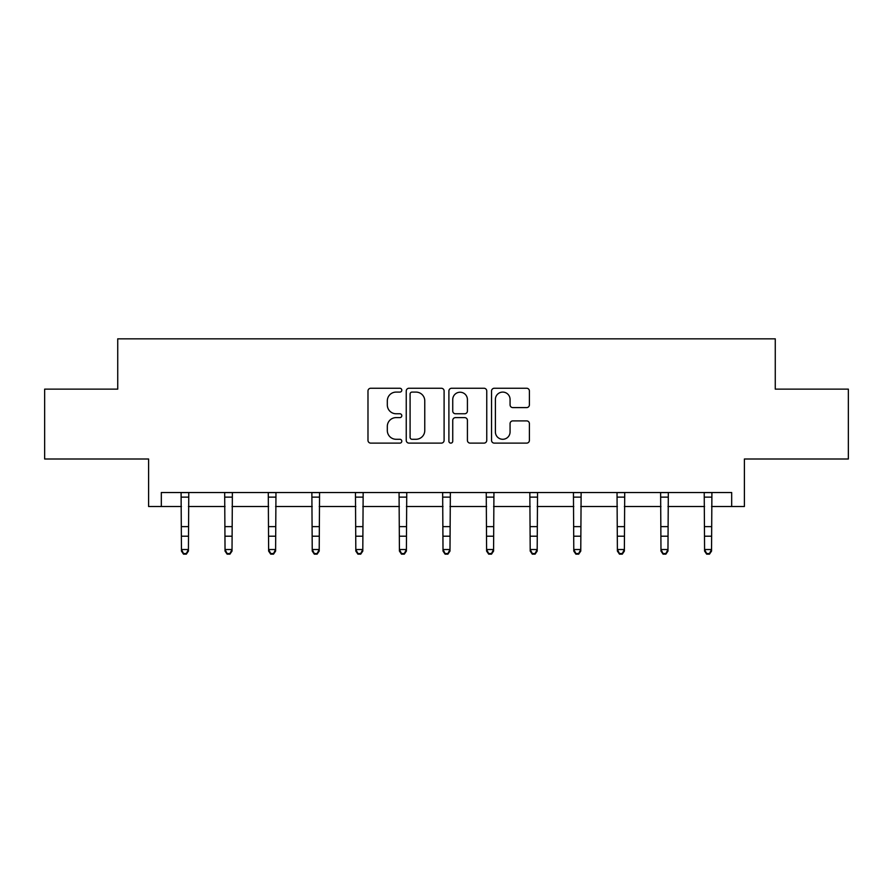 <?xml version="1.0" encoding="UTF-8"?>
<svg xmlns="http://www.w3.org/2000/svg" width="893" height="893" viewBox="0 0 893 893"><rect width="100%" height="100%" fill="white"/><g stroke="black" fill="none" stroke-linecap="round" stroke-linejoin="round"><path stroke-width="1.34" d="M401.794 390.174A1.92 1.92 0 0 0 399.874 388.254L370.729 388.254A2.746 2.746 0 0 0 367.983 391L367.983 440.372A2.746 2.746 0 0 0 370.729 443.118L399.874 443.118A1.92 1.92 0 0 0 401.794 441.198A1.92 1.92 0 0 0 399.874 439.278L396.101 439.278A8.774 8.774 0 0 1 387.316 430.493L387.316 426.385A8.774 8.774 0 0 1 396.101 417.611L399.874 417.611A1.92 1.92 0 0 0 401.794 415.68A1.92 1.92 0 0 0 399.874 413.76L396.101 413.76A8.774 8.774 0 0 1 387.316 404.987L387.316 400.879A8.774 8.774 0 0 1 396.101 392.094L399.874 392.094A1.92 1.92 0 0 0 401.794 390.174M161.32 506.51L161.32 492.534L731.68 492.534L731.68 506.51L744.394 506.51L744.394 459.002L848.35 459.002L848.35 389.136L775.269 389.136L775.269 338.838L117.731 338.838L117.731 389.136L44.65 389.136L44.65 459.002L148.606 459.002L148.606 506.51L181.446 506.51M526.669 407.599A2.746 2.746 0 0 0 529.404 404.853L529.404 391A2.746 2.746 0 0 0 526.669 388.254L494.298 388.254A2.746 2.746 0 0 0 491.552 391L491.552 440.372A2.746 2.746 0 0 0 494.298 443.118L526.669 443.118A2.746 2.746 0 0 0 529.404 440.372L529.404 423.639A2.746 2.746 0 0 0 526.669 420.893L512.816 420.893A2.746 2.746 0 0 0 510.07 423.639L510.07 431.933A7.334 7.334 0 0 1 502.737 439.278A7.334 7.334 0 0 1 495.392 431.933L495.392 399.439A7.334 7.334 0 0 1 502.737 392.094A7.334 7.334 0 0 1 510.07 399.439L510.07 404.853A2.746 2.746 0 0 0 512.816 407.599L526.669 407.599M444.1 391A2.746 2.746 0 0 0 441.354 388.254L408.994 388.254A2.746 2.746 0 0 0 406.248 391L406.248 440.372A2.746 2.746 0 0 0 408.994 443.118L441.354 443.118A2.746 2.746 0 0 0 444.1 440.372L444.1 391M451.646 388.254L484.006 388.254A2.746 2.746 0 0 1 486.752 391L486.752 440.372A2.746 2.746 0 0 1 484.006 443.118L470.153 443.118A2.746 2.746 0 0 1 467.419 440.372L467.419 420.346A2.746 2.746 0 0 0 464.673 417.611L455.486 417.611A2.746 2.746 0 0 0 452.74 420.346L452.74 441.198A1.92 1.92 0 0 1 450.82 443.118A1.92 1.92 0 0 1 448.9 441.198L448.9 391A2.746 2.746 0 0 1 451.646 388.254M188.423 506.51L225.036 506.51M232.024 506.51L268.626 506.51M275.613 506.51L312.226 506.51M319.214 506.51L355.816 506.51M362.804 506.51L399.417 506.51M406.404 506.51L443.006 506.51M449.994 506.51L486.596 506.51M493.583 506.51L530.196 506.51M537.184 506.51L573.786 506.51M580.774 506.51L617.387 506.51M624.374 506.51L660.976 506.51M667.964 506.51L704.577 506.51M711.554 506.51L731.68 506.51M412.008 392.094A1.92 1.92 0 0 0 410.088 394.014L410.088 437.358A1.92 1.92 0 0 0 412.008 439.278L415.982 439.278A8.774 8.774 0 0 0 424.767 430.493L424.767 400.879A8.774 8.774 0 0 0 415.982 392.094L412.008 392.094M467.419 399.573A7.334 7.334 0 0 0 460.074 392.228A7.334 7.334 0 0 0 452.74 399.573L452.74 411.026A2.746 2.746 0 0 0 455.486 413.76L464.673 413.76A2.746 2.746 0 0 0 467.419 411.026L467.419 399.573M181.089 492.534L181.446 549.53L188.423 549.53L188.423 551.081L186.336 554.162L186.336 553.537L183.534 553.537L183.534 554.162L186.336 554.162M186.336 553.537L188.423 549.53L188.78 492.534M183.534 554.162L181.446 551.081L181.446 549.53L183.534 553.537M224.679 492.534L225.036 549.53L232.024 549.53L232.024 551.081L229.925 554.162L229.925 553.537L227.135 553.537L227.135 554.162L229.925 554.162M229.925 553.537L232.024 549.53L232.381 492.534M227.135 554.162L225.036 551.081L225.036 549.53L227.135 553.537M268.28 492.534L268.626 549.53L275.613 549.53L275.613 551.081L273.515 554.162L273.515 553.537L270.724 553.537L270.724 554.162L273.515 554.162M273.515 553.537L275.613 549.53L275.97 492.534M270.724 554.162L268.626 551.081L268.626 549.53L270.724 553.537M311.869 492.534L312.226 549.53L319.214 549.53L319.214 551.081L317.115 554.162L317.115 553.537L314.325 553.537L314.325 554.162L317.115 554.162M317.115 553.537L319.214 549.53L319.56 492.534M314.325 554.162L312.226 551.081L312.226 549.53L314.325 553.537M355.459 492.534L355.816 549.53L362.804 549.53L362.804 551.081L360.705 554.162L360.705 553.537L357.914 553.537L357.914 554.162L360.705 554.162M360.705 553.537L362.804 549.53L363.161 492.534M357.914 554.162L355.816 551.081L355.816 549.53L357.914 553.537M399.059 492.534L399.417 549.53L406.404 549.53L406.404 551.081L404.306 554.162L404.306 553.537L401.504 553.537L401.504 554.162L404.306 554.162M404.306 553.537L406.404 549.53L406.75 492.534M401.504 554.162L399.417 551.081L399.417 549.53L401.504 553.537M442.649 492.534L443.006 549.53L449.994 549.53L449.994 551.081L447.895 554.162L447.895 553.537L445.105 553.537L445.105 554.162L447.895 554.162M447.895 553.537L449.994 549.53L450.351 492.534M445.105 554.162L443.006 551.081L443.006 549.53L445.105 553.537M486.25 492.534L486.596 549.53L493.583 549.53L493.583 551.081L491.496 554.162L491.496 553.537L488.694 553.537L488.694 554.162L491.496 554.162M491.496 553.537L493.583 549.53L493.941 492.534M488.694 554.162L486.596 551.081L486.596 549.53L488.694 553.537M529.839 492.534L530.196 549.53L537.184 549.53L537.184 551.081L535.086 554.162L535.086 553.537L532.295 553.537L532.295 554.162L535.086 554.162M535.086 553.537L537.184 549.53L537.541 492.534M532.295 554.162L530.196 551.081L530.196 549.53L532.295 553.537M573.44 492.534L573.786 549.53L580.774 549.53L580.774 551.081L578.675 554.162L578.675 553.537L575.885 553.537L575.885 554.162L578.675 554.162M578.675 553.537L580.774 549.53L581.131 492.534M575.885 554.162L573.786 551.081L573.786 549.53L575.885 553.537M617.03 492.534L617.387 549.53L624.374 549.53L624.374 551.081L622.276 554.162L622.276 553.537L619.485 553.537L619.485 554.162L622.276 554.162M622.276 553.537L624.374 549.53L624.72 492.534M619.485 554.162L617.387 551.081L617.387 549.53L619.485 553.537M660.619 492.534L660.976 549.53L667.964 549.53L667.964 551.081L665.865 554.162L665.865 553.537L663.075 553.537L663.075 554.162L665.865 554.162M665.865 553.537L667.964 549.53L668.321 492.534M663.075 554.162L660.976 551.081L660.976 549.53L663.075 553.537M704.22 492.534L704.577 549.53L711.554 549.53L711.554 551.081L709.466 554.162L709.466 553.537L706.664 553.537L706.664 554.162L709.466 554.162M709.466 553.537L711.554 549.53L711.911 492.534M706.664 554.162L704.577 551.081L704.577 549.53L706.664 553.537M188.758 492.59L181.112 492.59M188.423 526.624L181.446 526.624M188.423 536.213L181.446 536.213M188.423 497.133L181.446 497.133M232.359 492.59L224.701 492.59M232.024 526.624L225.036 526.624M232.024 536.213L225.036 536.213M232.024 497.133L225.036 497.133M275.948 492.59L268.302 492.59M275.613 526.624L268.626 526.624M275.613 536.213L268.626 536.213M275.613 497.133L268.626 497.133M319.538 492.59L311.891 492.59M319.214 526.624L312.226 526.624M319.214 536.213L312.226 536.213M319.214 497.133L312.226 497.133M363.138 492.59L355.481 492.59M362.804 526.624L355.816 526.624M362.804 536.213L355.816 536.213M362.804 497.133L355.816 497.133M406.728 492.59L399.082 492.59M406.404 526.624L399.417 526.624M406.404 536.213L399.417 536.213M406.404 497.133L399.417 497.133M450.329 492.59L442.671 492.59M449.994 526.624L443.006 526.624M449.994 536.213L443.006 536.213M449.994 497.133L443.006 497.133M493.918 492.59L486.272 492.59M493.583 526.624L486.596 526.624M493.583 536.213L486.596 536.213M493.583 497.133L486.596 497.133M537.519 492.59L529.862 492.59M537.184 526.624L530.196 526.624M537.184 536.213L530.196 536.213M537.184 497.133L530.196 497.133M581.109 492.59L573.462 492.59M580.774 526.624L573.786 526.624M580.774 536.213L573.786 536.213M580.774 497.133L573.786 497.133M624.698 492.59L617.052 492.59M624.374 526.624L617.387 526.624M624.374 536.213L617.387 536.213M624.374 497.133L617.387 497.133M668.299 492.59L660.641 492.59M667.964 526.624L660.976 526.624M667.964 536.213L660.976 536.213M667.964 497.133L660.976 497.133M711.888 492.59L704.242 492.59M711.554 526.624L704.577 526.624M711.554 536.213L704.577 536.213M711.554 497.133L704.577 497.133"/></g></svg>
